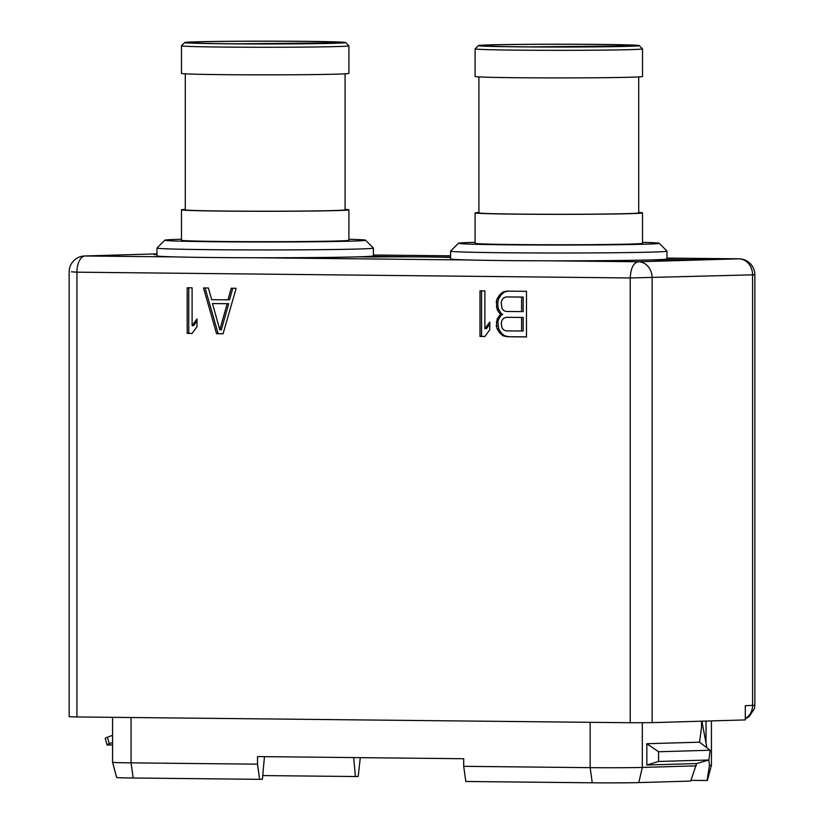<?xml version="1.0" encoding="UTF-8"?>
<svg xmlns="http://www.w3.org/2000/svg" width="824" height="824" viewBox="0 0 824 824"><rect width="100%" height="100%" fill="white"/><g stroke="black" fill="none" stroke-linecap="round" stroke-linejoin="round"><path stroke-width="1.24" d="M353.681 757.586L355.401 776.527L358.203 776.455L360.294 757.647M701.502 723.225L702.285 723.225L706.858 747.739M708.774 760.027L709.464 765.434A38.017 0.659 0 0 0 711.431 765.228L711.431 720.907M76.931 716.952L69.154 716.715L69.154 271.941A15.965 15.965 0 0 1 84.666 255.976L84.666 255.976A15.965 13.699 88.3 0 1 85.13 255.976L175.255 256.913A108.191 1.885 180 0 1 157.003 255.862L157.003 248.055A108.191 1.885 0 0 0 236.364 249.868A108.191 1.885 0 0 0 358.028 249.023A108.191 1.885 180 0 0 373.385 248.055L373.385 255.862A108.191 1.885 180 0 1 369.595 256.357A108.191 1.885 180 0 1 358.028 256.841A108.191 1.885 180 0 1 254.688 257.747L468.866 259.982A108.191 1.885 180 0 1 450.615 258.932L450.615 251.114A108.191 1.885 0 0 0 529.986 252.937A108.191 1.885 0 0 0 651.64 252.093A108.191 1.885 180 0 0 666.997 251.114L666.997 258.932A108.191 1.885 180 0 1 663.207 259.426A108.191 1.885 180 0 1 651.64 259.9A108.191 1.885 180 0 1 548.31 260.817L638.435 261.754A15.965 13.699 88.3 0 1 652.134 277.863L652.134 722.638L630.236 722.73L76.931 716.952L76.931 272.178L630.236 277.956L630.236 722.73M652.134 722.638L745.308 719.919L745.308 705.632L752.58 705.416A14.296 12.267 88.3 0 1 745.308 718.394M651.64 259.9L684.785 259.951L720.32 258.921L690.172 259.714L663.207 259.426M642.514 242.338A100.374 1.751 180 0 1 659.169 243.276L666.987 251.083A108.191 1.885 180 0 1 666.997 251.114M450.615 257.212L441.561 257.109A54.755 0.958 0 0 0 412.484 256.81L369.595 256.357M348.902 239.269A100.374 1.751 180 0 1 365.547 240.206L373.365 248.014A108.191 1.885 180 0 1 373.385 248.055M157.003 254.328L154.057 254.668M157.003 254.729L154.057 254.41M362.354 256.882L363.229 256.666M112.569 735.358L107.48 737.161A4.923 0.68 -15 0 0 105.256 738.366L107.007 744.886A4.923 0.68 165 0 0 107.728 745.04L112.569 744.896M107.007 744.886A4.923 0.68 165 0 1 109.231 743.681L112.569 742.496M264.452 756.648L262.413 779.246L259.612 779.329L257.521 764.178L131.067 762.859A38.017 0.659 180 0 1 112.569 762.293L112.569 717.323M259.612 779.329L133.158 778A33.949 0.597 180 0 1 116.648 777.495L112.569 762.293M257.521 764.178L257.521 756.576L463.706 758.729L463.706 766.33L465.797 781.482L592.25 782.8A33.949 0.597 180 0 0 638.806 782.594L690.687 781.08L696.589 763.56L708.836 760.006L710.175 750.242L699.514 742.187L701.502 727.685L701.502 721.196M696.27 765.856L642.308 767.422A38.017 0.659 180 0 1 590.159 767.659L463.706 766.33M699.514 742.187L646.83 743.722L646.83 765.012L658.582 761.469L658.582 751.745L646.83 743.722M696.589 763.56L646.83 765.012M358.028 256.841L372.18 256.985A51.706 0.906 180 0 1 450.615 257.531M181.486 239.269A100.374 1.751 180 0 0 179.065 239.331A100.374 1.751 0 0 0 164.831 240.206L157.013 248.014A108.191 1.885 0 0 0 157.003 248.055M175.255 256.913A108.191 1.885 0 0 0 254.688 257.747M754.846 274.794A15.965 15.965 0 0 0 739.035 258.818L666.997 258.067L738.87 258.829L638.435 261.754C633.471 262.753 630.741 268.161 630.236 277.956L754.846 274.794L754.846 705.272L752.58 705.416L752.58 274.938A15.965 13.699 88.3 0 0 738.87 258.829L739.386 258.839M468.866 259.982A108.191 1.885 0 0 0 548.31 260.817M475.098 242.338A100.374 1.751 180 0 0 472.677 242.4A100.374 1.751 0 0 0 458.453 243.276L450.635 251.083A108.191 1.885 0 0 0 450.615 251.114M458.453 243.276A100.374 1.751 0 0 0 531.222 244.986A100.374 1.751 0 0 0 644.934 244.203A100.374 1.751 180 0 0 659.169 243.276M642.514 243.296A83.708 1.463 180 0 1 630.638 244.048A83.708 1.463 0 0 1 536.506 244.707A83.708 1.463 0 0 1 475.098 243.296L475.098 212.891A83.708 1.463 0 0 0 536.506 214.302A83.708 1.463 0 0 0 630.638 213.643A83.708 1.463 180 0 0 642.514 212.891L642.514 243.296M638.713 212.458A83.708 1.463 180 0 1 642.514 212.891M478.909 212.458A83.708 1.463 0 0 0 475.098 212.891M638.713 76.9L638.713 212.891A79.907 1.391 180 0 1 627.373 213.601A79.907 1.391 0 0 1 537.526 214.23A79.907 1.391 0 0 1 478.909 212.891L478.909 76.9M642.514 76.457A83.708 1.463 180 0 1 630.638 77.209A83.708 1.463 0 0 1 536.506 77.868A83.708 1.463 0 0 1 475.098 76.457L475.098 48.874A83.708 1.463 0 0 0 536.506 50.285A83.708 1.463 0 0 0 630.638 49.625A83.708 1.463 180 0 0 642.514 48.874A83.708 1.463 180 0 1 642.514 48.874L642.514 76.457M478.373 45.598A80.453 1.401 0 0 0 536.702 46.978A80.453 1.401 0 0 0 627.837 46.34A80.453 1.401 180 0 0 639.249 45.598A80.453 1.401 180 0 0 579.56 44.269A80.453 1.401 180 0 0 489.775 44.898A80.453 1.401 0 0 0 478.373 45.598L475.118 48.853A83.708 1.463 0 0 0 475.098 48.874M216.558 333.699L223.088 333.772L236.138 288.287L231.235 288.235L227.98 299.854L211.665 299.678L208.4 287.998L203.507 287.947L216.558 333.699L223.098 333.71M187.192 287.782L187.192 333.39L192.095 333.442L196.988 326.706L196.988 318.94L192.095 325.686L192.095 287.823L187.192 287.782M501.208 314.356L499.571 315.304L497.13 319.166L496.316 325.943L497.13 328.869L499.571 332.772L502.836 335.718L506.914 336.738L526.485 336.944L526.485 291.325L506.914 291.119L502.836 292.046L499.571 294.92L497.13 298.782L496.316 301.687L497.13 309.453L499.571 313.367L502.764 314.304L501.136 315.262L498.685 319.115L497.871 322.019L498.685 328.817L501.136 332.731L504.401 335.677L508.48 336.686L526.485 336.882M480.001 290.831L480.001 336.45L484.893 336.501L489.786 329.765L489.786 321.999L484.893 328.735L484.893 290.882L480.001 290.831M71.42 271.796L76.931 272.178A15.965 8.199 90.6 0 1 85.13 255.976L157.003 253.874M656.841 259.735L655.976 259.951M702.285 721.175L702.285 723.225M690.955 780.338L707.095 780.503L709.464 765.434M707.095 780.503A33.949 0.597 0 0 0 707.352 780.431L711.431 765.228M355.401 776.527L262.753 775.569M205.094 287.967L218.123 333.658M227.98 299.854L229.536 299.802L232.78 288.256M228.722 303.675L221.378 329.806L219.823 329.858L212.479 303.572L228.722 303.675L227.167 303.726L219.823 329.858M212.479 303.572L227.167 303.726M188.758 287.792L188.758 333.349L192.136 333.38M187.192 333.39L188.758 333.349M192.095 325.686L193.65 325.635L196.988 321.041M499.571 315.304L501.136 315.262M499.571 313.367L502.764 314.304M497.13 309.453L498.685 309.412L501.136 313.316M496.316 306.538L497.871 306.487L498.685 309.412M496.316 301.687L497.871 301.636L497.871 306.487M497.13 298.782L498.685 298.731L497.871 301.636M499.571 294.92L501.136 294.879L498.685 298.731M502.836 292.046L504.401 291.995L501.136 294.879M508.212 291.13L504.401 291.995M506.914 336.738L508.48 336.686M502.836 335.718L504.401 335.677M499.571 332.772L501.136 332.731M497.13 328.869L498.685 328.817M496.316 325.943L497.871 325.902M496.316 322.06L497.871 322.019M497.13 319.166L498.685 319.115M506.101 317.312L523.158 317.425L523.158 331.021L506.101 330.898L503.649 329.909L502.022 327.952L501.208 323.09L502.022 320.186L503.649 318.26L506.101 317.312L521.592 317.477L521.592 331.063M506.101 296.928L523.158 297.052L523.158 311.606L506.101 311.493L503.649 310.493L502.022 308.537L501.208 302.707L502.022 299.802L503.649 297.876L506.101 296.928L521.592 297.093L521.592 311.657M521.592 317.477L523.158 317.425M521.592 297.093L523.158 297.052M481.566 290.851L481.566 336.408L484.934 336.439M480.001 336.45L481.566 336.408M484.893 328.735L486.459 328.694L489.786 324.1M164.831 240.206A100.374 1.751 0 0 0 237.611 241.916A100.374 1.751 0 0 0 351.323 241.133A100.374 1.751 180 0 0 365.547 240.206M348.902 240.237A83.708 1.463 180 0 1 337.016 240.989A83.708 1.463 0 0 1 242.895 241.638A83.708 1.463 0 0 1 181.486 240.237L181.486 209.821A83.708 1.463 0 0 0 242.895 211.232A83.708 1.463 0 0 0 337.016 210.573A83.708 1.463 180 0 0 348.902 209.821L348.902 240.237M345.091 209.389A83.708 1.463 180 0 1 348.902 209.821M185.287 209.389A83.708 1.463 0 0 0 181.486 209.821M345.091 73.83L345.091 209.821A79.907 1.391 180 0 1 333.751 210.542A79.907 1.391 0 0 1 243.904 211.171A79.907 1.391 0 0 1 185.287 209.821L185.287 73.83M348.902 73.398A83.708 1.463 180 0 1 337.016 74.139A83.708 1.463 0 0 1 242.895 74.799A83.708 1.463 0 0 1 181.486 73.398L181.486 45.814A83.708 1.463 0 0 0 242.895 47.215A83.708 1.463 0 0 0 337.016 46.566A83.708 1.463 180 0 0 348.902 45.814L348.902 73.398M345.627 42.529A80.453 1.401 180 0 1 334.225 43.281A80.453 1.401 0 0 1 243.08 43.909A80.453 1.401 0 0 1 184.751 42.529A80.453 1.401 0 0 1 196.163 41.839A80.453 1.401 180 0 1 285.949 41.2A80.453 1.401 180 0 1 345.627 42.529L348.882 45.784A83.708 1.463 180 0 1 348.902 45.814M184.751 42.529L181.496 45.784A83.708 1.463 0 0 0 181.486 45.814M710.175 750.242L658.582 751.745M708.836 760.006L658.582 761.469M706.034 743.176L706.034 721.062M373.385 255.007L450.615 255.811L373.385 255.007M109.231 743.681L107.48 737.161M131.067 717.519L131.067 762.859L133.158 778M590.159 722.318L590.159 767.659L592.25 782.8M642.308 722.761L642.308 767.422L638.806 782.594M492.649 44.929A77.106 1.349 0 0 0 519.213 46.783A77.106 1.349 0 0 0 624.973 46.319A77.106 1.349 0 0 0 598.409 44.465A77.106 1.349 0 0 0 492.649 44.929M199.027 41.87A77.106 1.349 0 0 0 225.591 43.713A77.106 1.349 0 0 0 331.351 43.25A77.106 1.349 0 0 0 304.787 41.406A77.106 1.349 0 0 0 199.027 41.87M639.249 45.598L642.504 48.853M634.459 45.886L530.811 46.875C497.964 46.721 479.97 45.886 482.936 45.825L483.163 45.886M745.308 718.755L748.975 716.818L754.454 708.589L754.846 705.272M157.003 253.864L84.666 255.976M340.837 42.817L237.199 43.806C204.352 43.651 186.358 42.827 189.314 42.766L189.541 42.817"/></g></svg>
